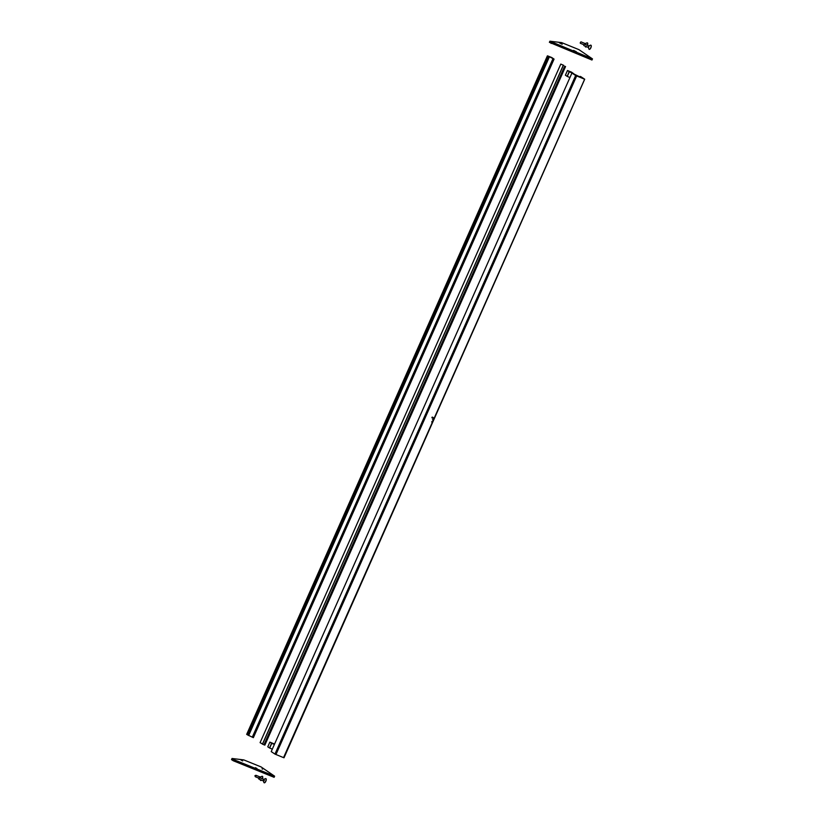 <?xml version="1.0" encoding="UTF-8"?>
<svg xmlns="http://www.w3.org/2000/svg" width="824" height="824" viewBox="0 0 824 824"><rect width="100%" height="100%" fill="white"/><g stroke="black" fill="none" stroke-linecap="round" stroke-linejoin="round"><path stroke-width="1.24" d="M273.97 743.784L274.588 744.01M274.402 744.433L271.735 743.351L269.654 748.048L267.779 746.832M272.311 749.129L269.654 748.048M269.51 747.976L271.59 743.279L269.86 742.136L267.769 746.832L269.85 742.125L273.98 743.794M432.847 418.159L431.889 417.768L432.178 417.099L433.146 417.49L432.847 418.159L431.889 417.768M433.527 418.654L432.961 418.747M433.063 419.756L432.507 419.766M432.034 422.043L432.085 421.476L431.683 421.95M584.237 79.063L575.657 75.52L571.918 73.037L583.135 78.507L580.776 76.622L584.71 79.217L283.538 757.627L274.959 754.084L271.22 751.601L571.928 73.048L271.22 751.601M584.638 79.207L283.538 757.627M433.136 417.49L432.837 418.149M433.033 417.541L432.003 417.716M563.75 65.364L560.784 64.087L563.75 65.364M565.542 66.548L264.854 745.112L264.03 744.762M264.247 744.855L564.945 66.291M263.989 744.834L564.687 66.27L263.989 744.834L260.085 742.651L560.784 64.087M396.632 398.074L396.88 397.374M399.218 392.131L399.341 391.575L399.094 392.111M246.716 734.38L247.56 734.854M547.97 56.084L554.058 59.101L551.709 57.505A35.782 2.627 -156.1 0 1 547.723 55.919L247.272 734.658M549.773 56.825L550.813 57.35L549.773 56.825M247.591 734.926L253.174 737.542M246.675 734.38L547.404 55.847L246.675 734.38M549.351 56.959L248.652 735.523M552.966 58.669L252.268 737.233M571.588 72.172L573.844 73.82M573.257 73.573L569.353 71.74L567.273 76.436L565.398 75.221M569.93 77.518L567.273 76.436M567.128 76.375L569.209 71.667L567.468 70.524L565.388 75.221L567.468 70.514L571.599 72.182M592.477 58.895L591.972 60.028L549.381 42.323L549.886 41.2L561.628 42.621L578.932 49.636L592.477 58.895L549.886 41.2M551.101 43.466L551.606 42.333M559.3 42.796L562.184 44.259L559.3 42.796M573.586 50.398L576.47 51.861L573.586 50.398M256.944 768.493L255.358 767.69L256.944 768.493M242.658 760.882L241.072 760.089L242.658 760.882M274.619 776.187L233.748 759.625L232.028 758.482L243.77 759.903L261.074 766.917L274.619 776.187L274.114 777.31L233.243 760.748L233.748 759.625M262.042 768.895L262.599 769.142L262.042 768.895M233.243 760.748L231.523 759.615L232.028 758.482M259.395 778.495L259.426 777.599L258.427 778.041L258.839 779.051L259.395 778.495M264.144 779.35L264.308 780.513L263.443 781.08L263.855 782.398A2.225 0.886 -67.9 0 0 264.133 782.749A2.225 0.886 -67.9 0 0 265.719 781.193A2.225 0.886 -67.9 0 0 265.802 778.629A2.225 0.886 -67.9 0 0 265.359 778.69L263.732 779.339L259.426 777.599M264.195 782.769A2.225 0.886 -67.9 0 0 264.247 782.8A2.225 0.886 -67.9 0 0 265.843 781.234A2.225 0.886 -67.9 0 0 265.915 778.67A2.225 0.886 -67.9 0 0 265.864 778.659M255.893 776.187L255.924 775.291L254.925 775.734L255.337 776.744L255.893 776.187M262.279 778.752A2.225 0.886 -67.9 0 0 262.3 776.321A2.225 0.886 -67.9 0 0 261.857 776.383L260.23 777.032L255.924 775.291M260.199 779.607L260.353 780.091A2.225 0.886 -67.9 0 0 260.631 780.441A2.225 0.886 -67.9 0 0 261.435 780.101M262.392 778.804A2.225 0.886 -67.9 0 0 262.423 776.363A2.225 0.886 -67.9 0 0 262.362 776.342M260.693 780.462A2.225 0.886 -67.9 0 0 260.745 780.493A2.225 0.886 -67.9 0 0 261.548 780.153M580.384 42.385L580.261 43.178M585.225 46.154L585.38 46.638A2.225 0.886 -67.9 0 0 585.648 46.989A2.225 0.886 -67.9 0 0 586.451 46.649M587.296 45.299A2.225 0.886 -67.9 0 0 587.327 42.869A2.225 0.886 -67.9 0 0 586.884 42.93L585.256 43.579L580.941 41.839M585.71 47.009A2.225 0.886 -67.9 0 0 585.771 47.04A2.225 0.886 -67.9 0 0 586.575 46.7M587.409 45.351A2.225 0.886 -67.9 0 0 587.44 42.91A2.225 0.886 -67.9 0 0 587.378 42.899M583.886 44.702L583.763 45.485M589.16 45.897L588.46 47.627L588.872 48.946A2.225 0.886 -67.9 0 0 589.15 49.306A2.225 0.886 -67.9 0 0 590.818 47.576A2.225 0.886 -67.9 0 0 590.829 45.176A2.225 0.886 -67.9 0 0 590.375 45.238L588.748 45.897L584.443 44.146M589.212 49.316A2.225 0.886 -67.9 0 0 589.263 49.347A2.225 0.886 -67.9 0 0 590.932 47.617A2.225 0.886 -67.9 0 0 590.942 45.217A2.225 0.886 -67.9 0 0 590.88 45.207M275.947 754.547L576.646 75.983M579.849 77.178L580.189 76.395L579.839 77.168M274.959 754.084L575.657 75.52M263.948 744.824L564.646 66.26M262.506 744.237L563.204 65.673M262.413 744.196L563.111 65.632M260.085 742.661L560.784 64.097M264.689 745.081L565.388 66.517M264.411 744.958L565.11 66.394M547.507 55.898L246.809 734.462M547.867 56.042L247.169 734.606M548.279 56.382L247.581 734.946M263.443 781.08L263.732 779.339M260.209 777.918L260.23 777.032M260.827 778.165L260.642 777.042M585.236 44.465L585.256 43.579M585.843 44.712L585.658 43.59M588.46 47.627L588.748 45.897M284.012 757.781L584.71 79.217M264.854 745.112L565.552 66.548M548.228 56.351L247.53 734.915M554.058 59.101L253.359 737.665M263.144 780.791L258.839 779.051M258.478 778.011L255.337 776.744M583.495 44.568L580.354 43.291M588.161 47.349L583.856 45.598"/></g></svg>
